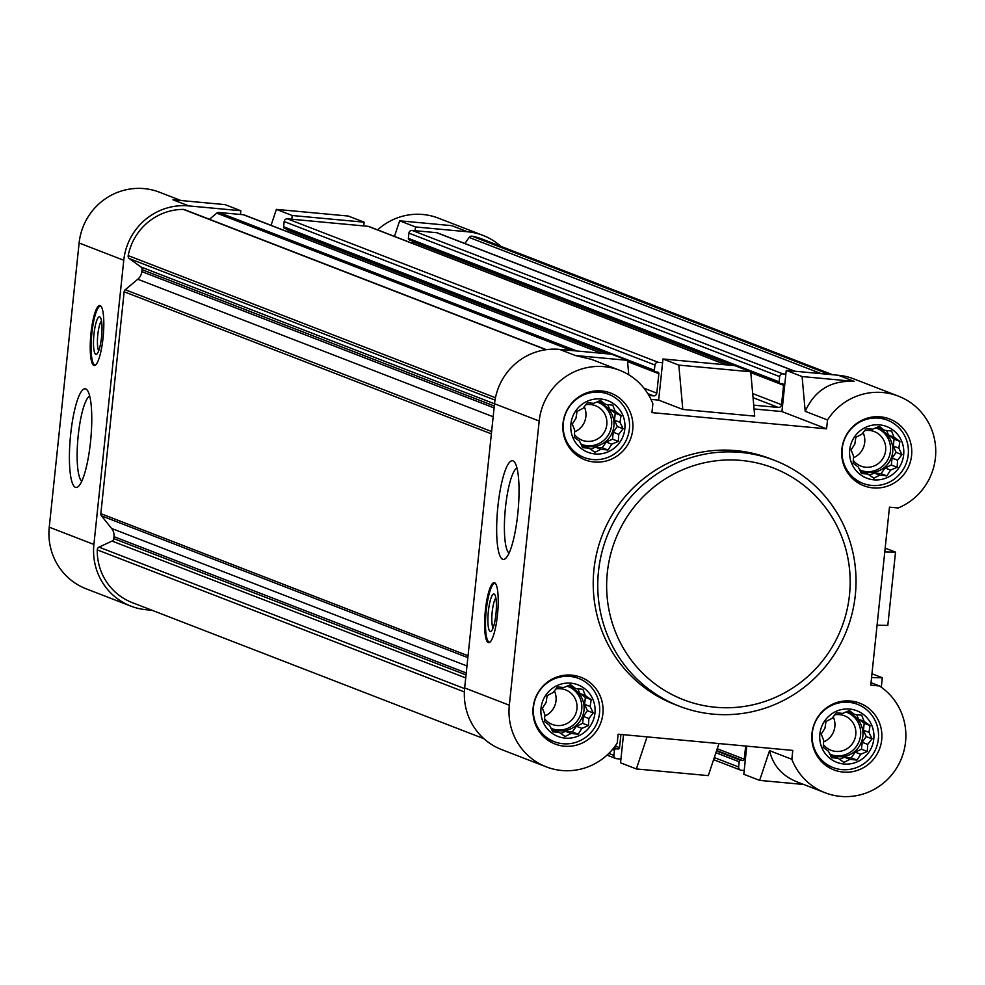 <?xml version="1.0" encoding="UTF-8"?>
<svg xmlns="http://www.w3.org/2000/svg" width="985" height="985" viewBox="0 0 985 985"><rect width="100%" height="100%" fill="white"/><g stroke="black" fill="none" stroke-linecap="round" stroke-linejoin="round"><path stroke-width="1.48" d="M849.71 709.065A27.666 27.026 111.2 0 0 822.032 748.107A27.666 27.026 111.2 0 0 868.721 752.442A27.666 27.026 111.2 0 0 849.71 709.065M842.791 713.362L849.365 710.567L854.586 714.457L861.703 715.221L864.165 721.426L870.014 725.563L868.967 732.384L872.057 738.836L867.711 744.401L867.292 751.469L860.718 754.276L856.987 760.088L849.87 759.337L843.911 762.378L838.075 758.241L831.574 757.724L828.483 751.284L823.263 747.381L823.682 740.314L821.219 734.108L824.95 728.297L825.984 721.476L831.943 718.434L836.29 712.857L842.791 713.362M879.58 424.88A27.666 27.026 111.2 0 0 851.902 463.923A27.666 27.026 111.2 0 0 898.591 468.257A27.666 27.026 111.2 0 0 879.58 424.88M872.661 429.189L879.236 426.382L884.456 430.273L891.573 431.036L894.035 437.241L899.884 441.379L898.837 448.2L901.928 454.651L897.581 460.217L897.163 467.284L890.588 470.091L886.857 475.903L879.74 475.152L873.781 478.193L867.945 474.056L861.444 473.539L858.354 467.099L853.133 463.196L853.552 456.129L851.089 449.923L854.82 444.112L855.854 437.291L861.813 434.25L866.16 428.672L872.661 429.189M600.751 398.999A27.666 27.026 111.2 0 0 573.073 438.042A27.666 27.026 111.2 0 0 619.762 442.376A27.666 27.026 111.2 0 0 600.751 398.999M593.832 403.296L600.407 400.501L605.627 404.392L612.744 405.143L615.206 411.361L621.055 415.498L620.008 422.319L623.099 428.758L618.752 434.336L618.334 441.403L611.759 444.198L608.028 450.022L600.912 449.271L594.952 452.312L589.116 448.175L582.615 447.658L579.525 441.206L574.304 437.315L574.723 430.248L572.26 424.042L575.991 418.231L577.025 411.41L582.985 408.369L587.331 402.791L593.832 403.296M570.881 683.184A27.666 27.026 111.2 0 0 543.203 722.227A27.666 27.026 111.2 0 0 589.892 726.561A27.666 27.026 111.2 0 0 570.881 683.184M563.962 687.481L570.537 684.686L575.757 688.577L582.874 689.328L585.336 695.545L591.185 699.682L590.138 706.504L593.229 712.943L588.882 718.521L588.464 725.588L581.889 728.383L578.158 734.207L571.041 733.456L565.094 736.497L559.246 732.36L552.745 731.843L549.655 725.391L544.434 721.5L544.853 714.433L542.39 708.227L546.121 702.416L547.155 695.595L553.114 692.553L557.461 686.976L563.962 687.481M599.914 392.252A33.896 33.108 111.2 0 0 564.134 418.329A33.896 33.108 111.2 0 0 584.142 457.508A33.896 33.108 111.2 0 0 627.248 437.845A33.896 33.108 111.2 0 0 608.607 394.296A33.896 33.108 111.2 0 0 599.914 392.252M878.743 418.132A33.896 33.108 111.2 0 0 842.963 444.21A33.896 33.108 111.2 0 0 862.971 483.389A33.896 33.108 111.2 0 0 906.077 463.726A33.896 33.108 111.2 0 0 887.436 420.176A33.896 33.108 111.2 0 0 878.743 418.132M848.873 702.317A33.896 33.108 111.2 0 0 813.093 728.395A33.896 33.108 111.2 0 0 833.101 767.574A33.896 33.108 111.2 0 0 876.207 747.911A33.896 33.108 111.2 0 0 857.566 704.361A33.896 33.108 111.2 0 0 848.873 702.317M570.044 676.436A33.896 33.108 111.2 0 0 534.264 702.514A33.896 33.108 111.2 0 0 554.272 741.693A33.896 33.108 111.2 0 0 597.378 722.03A33.896 33.108 111.2 0 0 578.737 678.468A33.896 33.108 111.2 0 0 570.044 676.436M871.023 682.691L879.47 685.966A60.257 58.854 -68.8 0 1 899.17 763.523A60.257 58.854 -68.8 0 1 825.098 792.753A60.257 58.854 -68.8 0 1 791.854 759.287L792.777 750.41L618.149 734.194L617.213 743.072A60.257 58.854 -68.8 0 1 546.269 766.859L501.624 749.585A60.257 58.854 -68.8 0 1 464.661 687.936L494.532 403.752A60.257 58.854 -68.8 0 1 559.529 349.379L611.623 354.218L627.457 360.338L628.75 374.78M620.932 734.453L619.54 747.627A1.502 1.465 -68.8 0 1 617.915 748.982L616.081 748.822A1.502 1.465 -68.8 0 0 614.455 750.176L613.914 755.409A3.017 2.943 -68.8 0 0 616.524 758.672L620.932 759.078L620.538 762.821L636.372 768.953L708.289 775.626L718.951 743.564M745.67 746.039L744.278 759.201A1.502 1.465 -68.8 0 1 742.653 760.568L740.818 760.395A1.502 1.465 -68.8 0 0 739.193 761.75L738.651 766.995A3.017 2.943 -68.8 0 0 741.274 770.258L744.204 770.529L743.81 774.259L759.644 780.391L803.76 784.491M786.252 370.422L802.098 376.553L854.192 381.392L838.358 375.26L786.252 370.422L781.93 411.558L754.067 408.972M838.358 375.26A60.257 58.854 -68.8 0 1 853.81 378.893L898.455 396.167A60.257 58.854 -68.8 0 1 935.75 451.561A60.257 58.854 -68.8 0 1 898.185 507.977L889.48 507.164L870.765 685.154L879.47 685.966M871.971 673.752L882.314 677.754L871.565 677.569M881.316 687.234L882.314 677.754M877.069 625.229L887.817 625.401L895.525 552.117L884.776 551.932M885.17 548.116L895.525 552.117M647.046 736.879L636.372 768.953M802.098 376.553L805.213 411.336C814.73 390.208 831.057 380.222 854.192 381.392M627.457 360.338L575.363 355.511L591.259 359.303L619.627 370.286A60.257 58.854 -68.8 0 1 652.883 403.752L651.947 412.629L826.587 428.832L781.93 411.558M898.455 396.167A60.257 58.854 -68.8 0 0 827.511 419.967L805.213 411.336M662.979 358.983L678.825 365.115L682.802 409.452L754.707 416.126L750.73 371.788L734.896 365.657L662.979 358.983L658.657 400.107L650.999 399.405M682.802 409.452L658.657 400.107M546.269 766.859A60.257 58.854 -68.8 0 1 509.319 705.223L539.189 421.038A60.257 58.854 -68.8 0 1 619.627 370.286M791.854 759.287L769.544 750.656L759.644 780.391M825.098 792.753L796.73 781.77C782.028 775.737 772.966 765.37 769.544 750.656M394.468 236.4L399.651 220.812L415.485 226.944L415.091 230.687L436.626 232.682A3.017 2.943 -68.8 0 1 437.402 232.866L794.957 371.234M464.858 243.492L469.156 237.434A3.017 2.943 -68.8 0 1 472.111 236.203A56.49 55.172 -68.8 0 1 481.69 238.924L832.608 374.731M415.485 226.944L467.579 231.783A60.257 58.854 -68.8 0 1 483.044 235.415A60.257 58.854 -68.8 0 1 500.786 246.312M483.881 738.688L132.212 602.598A56.49 55.172 -68.8 0 1 97.256 549.864A3.017 2.943 -68.8 0 1 99.017 547.143L112.044 541.06A3.017 2.943 -68.8 0 0 113.78 538.61L113.977 536.665A11.303 11.032 -68.8 0 0 111.588 528.44L101.48 515.844A3.017 2.943 -68.8 0 1 100.839 513.653L124.159 291.769A3.017 2.943 -68.8 0 1 125.243 289.738L137.789 279.248A11.303 11.032 -68.8 0 0 141.84 271.614L142.049 269.668A3.017 2.943 -68.8 0 0 140.855 266.947L129.343 258.587A3.017 2.943 -68.8 0 1 128.185 255.595A56.49 55.172 -68.8 0 1 183.395 209.411A3.017 2.943 -68.8 0 1 184.429 209.596L546.355 349.663M209.448 219.286L216.762 213.154A3.017 2.943 -68.8 0 1 218.929 212.477L240.463 214.471L240.857 210.741L225.011 204.609L172.917 199.77L188.763 205.902L240.857 210.741M152.047 610.269L146.309 609.74A60.257 58.854 -68.8 0 1 130.857 606.107A60.257 58.854 -68.8 0 1 93.895 544.459L123.765 260.274A60.257 58.854 -68.8 0 1 188.763 205.902M399.651 220.812L451.746 225.651L467.579 231.783M377.624 229.887A60.257 58.854 -68.8 0 1 438.399 218.141L483.044 235.415M130.857 606.107L86.2 588.833A60.257 58.854 -68.8 0 1 49.25 527.184L79.12 243A60.257 58.854 -68.8 0 1 159.57 192.247L180.908 200.509M90.989 333.201A30.129 6.23 -84.7 0 0 94.24 365.534A30.129 6.23 -84.7 0 0 103.056 337.867A30.129 6.23 -84.7 0 0 99.805 305.535A30.129 6.23 -84.7 0 0 90.989 333.201M90.509 441.969A49.546 10.256 95.3 0 1 78.271 486.553A49.546 10.256 95.3 0 1 70.378 437.192A49.546 10.256 95.3 0 1 87.222 390.109A49.546 10.256 95.3 0 1 90.509 441.969M292.213 215.506L291.819 219.236L363.736 225.922L364.13 222.179L348.284 216.047L276.379 209.374L292.213 215.506L364.13 222.179M271.072 225.331L276.379 209.374M240.463 214.471L243.393 214.742A3.017 2.943 -68.8 0 1 244.169 214.927L601.724 353.295M287.903 231.857L288.076 230.219A1.502 1.465 -68.8 0 0 288.039 229.677M284.936 228.422A1.502 1.465 -68.8 0 1 283.618 226.784L284.173 221.551A3.017 2.943 -68.8 0 1 287.423 218.83L291.819 219.236M363.736 225.922L368.131 226.328A3.017 2.943 -68.8 0 1 368.907 226.513L726.462 364.869M412.641 243.43L412.813 241.805A1.502 1.465 -68.8 0 0 412.777 241.263M409.674 239.995A1.502 1.465 -68.8 0 1 408.356 238.37L408.91 233.137A3.017 2.943 -68.8 0 1 412.161 230.416L415.091 230.687M753.722 405.167L778.285 407.445A3.017 2.943 -68.8 0 0 781.536 404.724L783.58 385.283A1.502 1.465 -68.8 0 0 782.275 383.645L780.44 383.473A1.502 1.465 -68.8 0 1 779.123 381.848L779.677 376.615A3.017 2.943 -68.8 0 1 782.927 373.894L785.858 374.165M648.906 395.428L653.547 395.859L647.834 393.655M662.597 362.726L658.189 362.308A3.017 2.943 -68.8 0 0 654.939 365.029L654.385 370.262A1.502 1.465 -68.8 0 0 655.702 371.899L657.537 372.071A1.502 1.465 -68.8 0 1 658.842 373.697L656.798 393.138A3.017 2.943 -68.8 0 1 653.547 395.859M485.383 610.343A30.129 6.23 -84.7 0 0 488.634 642.676A30.129 6.23 -84.7 0 0 497.622 613.261A30.129 6.23 -84.7 0 0 494.199 582.677A30.129 6.23 -84.7 0 0 485.383 610.343M517.778 513.924A49.546 10.256 95.3 0 1 505.527 558.507A49.546 10.256 95.3 0 1 497.634 509.134A49.546 10.256 95.3 0 1 514.49 462.063A49.546 10.256 95.3 0 1 517.778 513.924M679.318 706.196L674.799 704.447A131.818 128.739 -68.8 0 1 596.984 552.056A131.818 128.739 -68.8 0 1 736.115 450.637A131.818 128.739 -68.8 0 1 769.938 458.591L774.456 460.34A131.818 128.739 111.2 0 0 740.646 452.398A131.818 128.739 111.2 0 0 601.515 553.804A131.818 128.739 111.2 0 0 679.318 706.196A131.818 128.739 111.2 0 0 846.952 629.735A131.818 128.739 111.2 0 0 774.456 460.34M601.613 390.959A35.78 34.943 111.2 0 0 563.851 418.49A35.78 34.943 111.2 0 0 584.979 459.847A35.78 34.943 111.2 0 0 630.474 439.088A35.78 34.943 111.2 0 0 610.798 393.113A35.78 34.943 111.2 0 0 601.613 390.959M880.442 416.84A35.78 34.943 111.2 0 0 842.68 444.37A35.78 34.943 111.2 0 0 863.796 485.728A35.78 34.943 111.2 0 0 909.303 464.982A35.78 34.943 111.2 0 0 889.627 418.994A35.78 34.943 111.2 0 0 880.442 416.84M850.584 701.024A35.78 34.943 111.2 0 0 812.81 728.555A35.78 34.943 111.2 0 0 833.938 769.913A35.78 34.943 111.2 0 0 879.433 749.166A35.78 34.943 111.2 0 0 859.757 703.179A35.78 34.943 111.2 0 0 850.584 701.024M571.756 675.144A35.78 34.943 111.2 0 0 533.981 702.674A35.78 34.943 111.2 0 0 555.109 744.032A35.78 34.943 111.2 0 0 600.604 723.273A35.78 34.943 111.2 0 0 580.928 677.298A35.78 34.943 111.2 0 0 571.756 675.144M827.511 419.967L826.587 428.832M678.825 365.115L750.73 371.788M746.765 746.137L744.204 770.529M623.493 734.699L620.932 759.078M568.801 685.4L575.757 688.577M577.801 688.786L579.82 693.403L585.336 695.545M579.82 693.403L585.361 697.429L591.185 699.682M585.361 697.429L584.622 704.361L590.138 706.504M584.622 704.361L587.405 710.69L593.229 712.943M587.405 710.69L583.366 716.39L588.882 718.521M583.366 716.39L582.64 723.335L588.464 725.588M582.64 723.335L576.373 726.253L581.889 728.383M576.373 726.253L572.334 731.953L578.158 734.207M572.334 731.953L565.525 731.313L571.041 733.456M565.525 731.313L560.847 733.493M551.871 730.045L559.246 732.36M566.781 686.262A22.593 22.064 -68.8 0 1 583.477 713.386A22.593 22.064 -68.8 0 1 550.886 728.001M544.742 716.07A18.518 18.087 111.2 0 0 554.383 690.891M544.582 718.705A18.518 18.087 111.2 0 0 575.769 713.669A18.518 18.087 111.2 0 0 555.86 688.995M552.708 728.937A22.593 22.064 111.2 0 0 580.3 715.418A22.593 22.064 111.2 0 0 568.998 686.853M598.671 401.215L605.627 404.392M607.671 404.601L609.69 409.218L615.206 411.361M609.69 409.218L615.231 413.244L621.055 415.498M615.231 413.244L614.492 420.176L620.008 422.319M614.492 420.176L617.275 426.505L623.099 428.758M617.275 426.505L613.236 432.206L618.752 434.336M613.236 432.206L612.498 439.15L618.334 441.403M612.498 439.15L606.243 442.068L611.759 444.198M606.243 442.068L602.204 447.769L608.028 450.022M602.204 447.769L595.396 447.128L600.912 449.271M595.396 447.128L590.717 449.32M581.741 445.86L589.116 448.175M596.639 402.077A22.593 22.064 -68.8 0 1 613.347 429.201A22.593 22.064 -68.8 0 1 580.756 443.816M877.5 427.108L884.456 430.273M886.5 430.494L888.519 435.099L894.035 437.241M888.519 435.099L894.06 439.125L899.884 441.379M894.06 439.125L893.321 446.057L898.837 448.2M893.321 446.057L896.104 452.386L901.928 454.651M896.104 452.386L892.065 458.087L897.581 460.217M892.065 458.087L891.326 465.031L897.163 467.284M891.326 465.031L885.072 467.949L890.588 470.091M885.072 467.949L881.033 473.65L886.857 475.903M881.033 473.65L874.224 473.009L879.74 475.152M874.224 473.009L869.546 475.201M860.57 471.741L867.945 474.056M875.468 427.958A22.593 22.064 -68.8 0 1 892.176 455.082A22.593 22.064 -68.8 0 1 859.585 469.697M847.629 711.281L854.586 714.457M856.63 714.679L858.649 719.284L864.165 721.426M858.649 719.284L864.19 723.31L870.014 725.563M864.19 723.31L863.451 730.242L868.967 732.384M863.451 730.242L866.234 736.571L872.057 738.836M866.234 736.571L862.195 742.271L867.711 744.401M862.195 742.271L861.456 749.216L867.292 751.469M861.456 749.216L855.202 752.134L860.718 754.276M855.202 752.134L851.163 757.834L856.987 760.088M851.163 757.834L844.354 757.194L849.87 759.337M844.354 757.194L839.676 759.386M830.7 755.926L838.075 758.241M845.61 712.143A22.593 22.064 -68.8 0 1 862.306 739.267A22.593 22.064 -68.8 0 1 829.715 753.882M574.612 431.886A18.518 18.087 111.2 0 0 584.253 406.706M574.452 434.52A18.518 18.087 111.2 0 0 605.64 429.485A18.518 18.087 111.2 0 0 585.73 404.81M582.578 444.752A22.593 22.064 111.2 0 0 610.171 431.233A22.593 22.064 111.2 0 0 598.868 402.668M853.441 457.766A18.518 18.087 111.2 0 0 863.082 432.587M853.281 460.401A18.518 18.087 111.2 0 0 884.468 455.365A18.518 18.087 111.2 0 0 864.547 430.691M861.407 470.633A22.593 22.064 111.2 0 0 888.999 457.126A22.593 22.064 111.2 0 0 877.697 428.549M823.571 741.951A18.518 18.087 111.2 0 0 833.212 716.772M823.411 744.586A18.518 18.087 111.2 0 0 854.598 739.55A18.518 18.087 111.2 0 0 834.689 714.876M831.537 754.818A22.593 22.064 111.2 0 0 859.129 741.311A22.593 22.064 111.2 0 0 847.826 712.734M81.792 481.185A43.106 8.914 95.3 0 1 77.987 437.894A43.106 8.914 95.3 0 1 89.697 396.044M95.828 364.77A29.464 6.095 95.3 0 1 94.806 364.906A29.464 6.095 95.3 0 1 91.679 335.048A29.464 6.095 95.3 0 1 100.248 306.261A29.464 6.095 95.3 0 1 101.233 306.581M101.529 337.067A18.826 3.891 95.3 0 1 96.875 354.009A18.826 3.891 95.3 0 1 93.87 335.245A18.826 3.891 95.3 0 1 100.273 317.355A18.826 3.891 95.3 0 1 101.529 337.067M98.709 350.783A15.563 3.226 95.3 0 1 97.724 335.602A15.563 3.226 95.3 0 1 101.48 320.864M509.06 553.139A43.106 8.914 95.3 0 1 505.243 509.836A43.106 8.914 95.3 0 1 516.965 467.986M495.874 598.006A15.563 3.226 -84.7 0 0 492.204 611.833A15.563 3.226 -84.7 0 0 493.103 627.925M488.375 611.291A18.826 3.891 -84.7 0 0 491.269 631.151A18.826 3.891 -84.7 0 0 496.034 613.113A18.826 3.891 -84.7 0 0 494.667 594.497A18.826 3.891 -84.7 0 0 488.375 611.291M495.627 583.723A29.464 6.095 -84.7 0 0 494.642 583.415A29.464 6.095 -84.7 0 0 486.245 610.466A29.464 6.095 -84.7 0 0 489.2 642.048A29.464 6.095 -84.7 0 0 490.222 641.924M741.373 460.451A124.282 121.377 111.2 0 0 617.066 635.817A124.282 121.377 111.2 0 0 826.76 655.284A124.282 121.377 111.2 0 0 741.373 460.451M575.363 355.511L559.529 349.379M539.189 421.038L494.532 403.752M509.319 705.223L464.661 687.936M123.765 260.274L79.12 243M93.895 544.459L49.25 527.184M782.927 373.894L412.161 230.416M794.563 371.197L436.626 232.682M821.219 373.672L469.156 237.434M829.271 374.411L472.111 236.203M738.651 766.995L714.297 757.563M739.193 761.75L715.898 752.737M740.818 760.395L716.489 750.976M742.653 760.568L716.649 750.496M744.278 759.201L717.228 748.735M613.914 755.409L608.804 753.439M614.455 750.176L612.51 749.425M616.081 748.822L613.754 747.911M617.915 748.982L614.074 747.504M619.54 747.627L615.231 745.965M464.378 691.938L97.256 549.864M464.6 688.613L99.017 547.143M465.72 677.926L112.044 541.06M466.04 674.922L113.78 538.61M466.237 672.989L113.977 536.665M466.976 665.971L111.588 528.44M467.85 657.623L101.48 515.844M468.047 655.751L100.839 513.653M491.367 433.868L124.159 291.769M491.613 431.516L125.243 289.738M493.165 416.766L137.789 279.248M494.101 407.925L141.84 271.614M494.298 405.992L142.049 269.668M494.532 403.813L140.855 266.947M495.036 400.107L129.343 258.587M495.48 397.731L128.185 255.595M545.961 349.712L183.395 209.411M571.682 350.5L216.762 213.154M576.865 350.992L218.929 212.477M601.33 353.258L243.393 214.742M656.798 393.138L643.956 388.176M658.842 373.697L627.568 361.594M607.499 353.837L288.076 230.219M654.385 370.262L283.618 226.784M654.939 365.029L284.173 221.551M658.189 362.308L287.423 218.83M726.068 364.832L368.131 226.328M778.285 407.445L753.057 397.669M781.536 404.724L752.688 393.557M783.58 385.283L750.804 372.589M732.237 365.41L412.813 241.805M779.123 381.848L408.356 238.37M779.677 376.615L408.91 233.137M740.498 770.073L713.596 759.669M615.76 758.487L607.031 755.113M655.308 371.813L627.519 361.052M609.284 353.997L284.542 228.323M780.046 383.387L750.755 372.047M734.034 365.57L409.28 239.909M545.345 738.245L554.272 741.693M569.81 675.02L578.737 678.468M575.215 454.06L584.142 457.508M599.68 390.836L608.607 394.296M854.044 479.941L862.971 483.389M878.509 416.717L887.436 420.176M824.174 764.126L833.101 767.574M848.639 700.901L857.566 704.361M94.806 364.906L95.483 365.09M100.248 306.261L100.95 306.212M489.2 642.048L489.877 642.232M494.642 583.415L495.344 583.354"/></g></svg>
